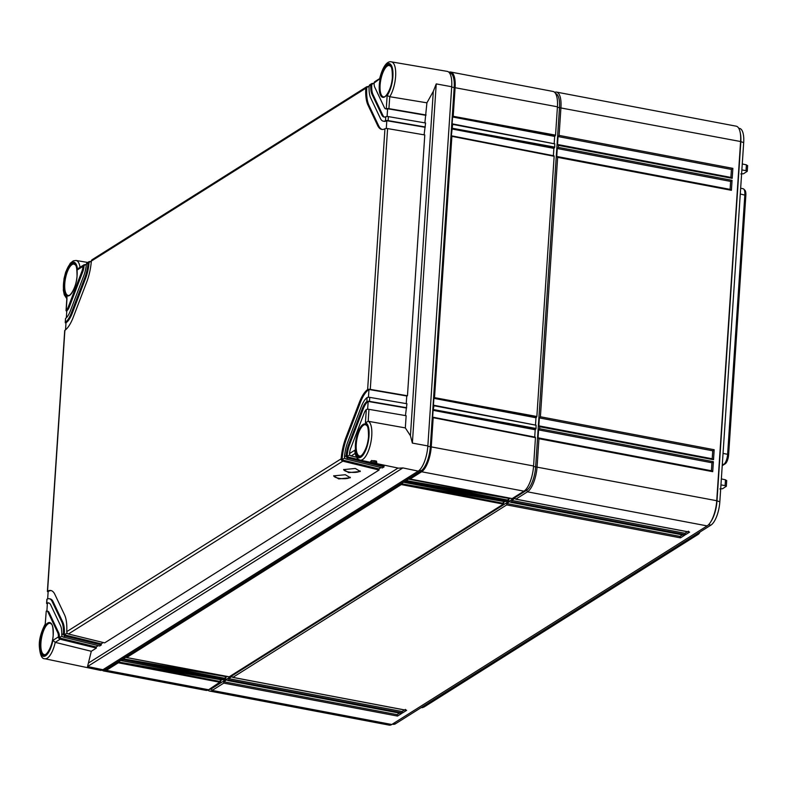 <?xml version="1.0" encoding="UTF-8"?>
<svg xmlns="http://www.w3.org/2000/svg" width="787" height="787" viewBox="0 0 787 787"><rect width="100%" height="100%" fill="white"/><g stroke="black" fill="none" stroke-linecap="round" stroke-linejoin="round"><path stroke-width="1.18" d="M722.25 465.668L722.23 465.678A6.07 2.194 100.7 0 1 722.25 465.668L725.152 463.838A7.545 2.725 100.7 0 0 728.624 454.768L745.85 195.363L740.272 193.995M740.656 188.221L743.105 188.732A8.401 3.04 100.7 0 1 743.725 189.077L744.846 190.149A7.545 2.725 100.7 0 1 745.85 195.363M699.997 532.002A7.545 2.725 100.7 0 1 698.207 534.343L424.37 706.815A7.545 2.725 100.7 0 1 424.085 706.962A7.545 2.725 100.7 0 1 423.809 707.041M728.624 454.768L727.621 454.306L744.846 194.891A8.401 3.04 100.7 0 0 743.725 189.077M723.046 453.41L727.621 454.306A8.401 3.04 100.7 0 1 723.755 464.409L722.328 464.163M722.25 465.353L725.152 463.838M698.443 532.976A8.401 3.04 100.7 0 1 696.81 534.914L695.678 534.717M424.37 706.815L698.207 534.343M421.832 707.188L422.973 707.385A8.401 3.04 100.7 0 1 422.658 707.543A8.401 3.04 100.7 0 1 421.96 707.641L421.301 707.523M738.737 128.261L739.623 128.429A19.38 7.004 100.7 0 1 743.685 142.634L719.83 501.821A19.38 7.004 100.7 0 1 710.927 525.116L395.595 723.715A19.38 7.004 100.7 0 1 393.215 724.286L392.379 724.129M719.898 488.904L722.614 488.707L726.352 486.228M747.266 171.271L743.538 173.74L740.813 173.947M510.183 498.25L507.399 500.001M505.205 501.388L502.421 503.139M227.207 676.466L224.433 678.217M222.229 679.604L219.445 681.355M554.717 135.787L554.186 143.736M553.92 147.759L553.389 155.708M536.026 417.149L535.494 425.098M535.229 429.122L534.707 437.07M726.165 486.474L725.102 485.628L720.951 484.89M721.354 478.919L725.496 479.804L726.549 480.719M742.269 163.962L746.41 164.847L747.463 165.762M747.257 171.222L747.63 165.595M741.875 169.923L746.027 170.661L747.079 171.507M555.573 93.525A19.38 7.004 100.7 0 1 559.498 107.701L535.632 466.888A19.38 7.004 100.7 0 1 526.739 490.183L211.398 688.782A19.38 7.004 100.7 0 1 209.214 689.392M554.687 92.364A20.944 7.575 100.7 0 1 556.557 92.109A20.944 7.575 100.7 0 1 560.944 107.465L559.095 135.403L732.864 168.359L732.195 178.334L558.426 145.379L558.298 147.376L732.067 180.331L731.398 190.306L557.639 157.351L540.403 416.766L714.173 449.721L713.514 459.697L539.744 426.741L539.607 428.738L713.376 461.694L712.717 471.669L538.947 438.713L537.088 466.652A20.944 7.575 100.7 0 1 527.467 491.836L515.849 499.145L689.619 532.11L685.467 534.717L511.698 501.762L510.871 502.283L684.641 535.239L680.489 537.855L506.72 504.9L232.883 677.371L406.653 710.327L402.501 712.933L228.732 679.978L227.896 680.499L401.665 713.455L397.524 716.072L223.754 683.116L212.136 690.435A20.944 7.575 100.7 0 1 209.558 691.055A20.944 7.575 100.7 0 1 207.906 690.14M556.557 92.109L736.209 126.186A20.944 7.575 100.7 0 1 740.193 132.472A20.944 7.575 100.7 0 1 740.597 141.532L716.741 500.719A20.944 7.575 100.7 0 1 710.553 522.145A20.944 7.575 100.7 0 1 707.12 525.903L391.788 724.502A20.944 7.575 100.7 0 1 389.211 725.132L209.558 691.055M397.524 716.072L397.042 714.635L223.675 681.749L227 679.663L227.748 680.539M223.754 683.116L223.675 681.749M511.698 501.762L511.629 500.394L514.944 498.309L515.692 499.184M506.72 504.9L506.651 503.532L509.966 501.447L510.714 502.322M228.732 679.978L228.653 678.62L231.978 676.525L232.726 677.4M740.193 132.472L740.429 133.701A19.38 7.004 100.7 0 1 740.813 142.083L716.957 501.27A19.38 7.004 100.7 0 1 711.232 521.083L710.553 522.145M712.717 471.669L711.409 470.754L538.613 437.985M538.426 437.887L711.409 470.754M538.947 438.713L538.042 437.877L538.574 429.889L539.607 428.738M558.426 145.379L557.53 144.542L558.052 136.554L559.095 135.403M557.639 157.351L556.734 156.515L557.265 148.527L558.298 147.376M539.744 426.741L538.839 425.905L539.37 417.917L540.403 416.766M558.052 136.554L731.418 169.431L730.897 177.36M732.864 168.359L731.418 169.431M732.195 178.334L730.887 177.419L558.101 144.651M557.904 144.552L730.887 177.419M538.574 429.889L711.94 462.766L711.409 470.695M713.514 459.697L712.205 458.782L539.41 426.013M539.37 417.917L712.737 450.794L712.205 458.723M731.398 190.306L730.09 189.392L557.304 156.623M557.265 148.527L730.621 181.404L730.1 189.333M713.376 461.694L711.94 462.766M539.213 425.915L712.205 458.782M714.173 449.721L712.737 450.794M557.107 156.524L730.09 189.392M732.067 180.331L730.621 181.404M688.31 531.186L689.186 532.081L515.751 499.184M687.425 531.746L684.995 533.281L511.629 500.394M685.467 534.717L684.995 533.281M399.471 713.101L397.042 714.635M404.449 709.963L402.019 711.497L228.653 678.62M682.447 534.885L680.007 536.409L506.651 503.532M400.357 712.54L401.232 713.435L227.797 680.539M402.501 712.933L402.019 711.497M405.344 709.402L406.21 710.297L232.775 677.4M680.489 537.855L680.007 536.409M683.332 534.324L684.208 535.219L510.763 502.322M55.238 642.349A19.882 7.191 100.7 0 1 44.79 658.729L100.274 670.327A20.944 7.575 -79.3 0 0 102.9 669.717L87.554 666.52L91.292 651.282L55.208 642.349L52.926 640.352L58.425 636.89A8.382 3.03 -79.3 0 0 57.785 632.738L58.75 632.925A8.382 3.03 100.7 0 1 59.34 637.952L96.162 646.973L96.358 648.094L60.127 639.211L55.208 642.349M379.796 78.543L379.56 78.985C383.682 62.744 388.876 61.17 391.395 61.868L447.262 71.381A20.944 7.575 -79.3 0 1 451.708 86.747L427.853 445.934A20.944 7.575 -79.3 0 1 418.231 471.118L102.9 669.717M376.088 461.202L375.96 461.31C373.609 461.467 372.202 461.172 371.749 460.434M376.835 462.5C373.313 462.904 371.277 462.481 370.707 461.231C374.268 460.238 376.314 460.661 376.835 462.5A1.043 0.925 -122.2 0 1 375.96 461.31M405.325 427.902L368.188 421.271L368.946 409.338L406.141 415.713L405.325 427.902L410.43 435.742L412.378 443.091L427.853 445.934M418.231 471.118L402.885 467.921L398.625 468.176L360.131 460.129A19.882 7.191 100.7 0 0 370.756 442.914A19.882 7.191 100.7 0 0 368.227 421.271M405.443 415.595L406.938 403.741L369.742 397.366A2.095 0.62 3.8 0 0 367.677 397.346L367.096 397.563A20.944 7.575 -79.3 0 0 361.213 406.849L347.785 441.979A20.944 7.575 -79.3 0 0 344.49 456.726L346.152 455.673L346.28 456.617A2.095 1.849 57.8 0 0 347.824 458.024L384.056 466.898L382.393 467.94L346.162 459.067A2.095 1.849 -122.2 0 1 344.627 457.66L344.49 456.726M406.24 403.623L406.751 395.989L407.459 395.763L424.783 134.961L387.598 128.586A2.095 0.62 3.8 0 0 385.532 128.566L384.951 128.753A29.326 10.605 -79.3 0 1 381.715 129.402A29.326 10.605 -79.3 0 1 377.652 125.517L378.616 125.704A29.326 10.605 -79.3 0 0 382.197 129.462M424.095 134.843L425.58 122.988L388.394 116.614A2.095 0.62 3.8 0 0 386.319 116.594L385.748 116.761A16.753 6.06 -79.3 0 1 384.056 117.056A16.753 6.06 -79.3 0 1 381.734 114.833L382.698 115.02A16.753 6.06 -79.3 0 0 384.548 117.096M424.882 122.87L426.918 102.822L433.312 91.351L436.234 83.904L412.378 443.091M426.918 102.822L389.752 96.712L388.926 108.636A2.095 0.62 -176.2 0 0 386.85 108.616L386.279 108.763L387.155 95.532L389.752 96.712A19.882 7.191 100.7 0 0 395.664 75.513A19.882 7.191 100.7 0 0 391.395 61.868M406.672 407.735L369.477 401.35A2.095 0.62 -176.2 0 0 367.411 401.331L366.831 401.557A16.753 6.06 -79.3 0 0 362.197 408.925L348.769 444.065A16.753 6.06 -79.3 0 0 346.152 455.673M407.459 395.763L370.274 389.378A2.095 0.62 -176.2 0 0 368.208 389.358L367.627 389.575A29.326 10.605 -79.3 0 0 359.246 402.678L345.818 437.818A29.326 10.605 -79.3 0 0 341.165 458.811L341.302 459.756A2.095 1.849 57.8 0 0 342.847 461.152L68.43 633.988A2.095 1.849 -122.2 0 1 66.885 632.581L66.738 631.656A29.326 10.605 -79.3 0 0 64.593 614.932L54.864 594.382A29.326 10.605 -79.3 0 0 50.801 590.496A29.326 10.605 -79.3 0 0 47.564 591.155L47.397 591.411A2.095 0.62 -176.2 0 0 48.125 591.893M425.314 126.982L388.129 120.608A2.095 0.62 -176.2 0 0 386.053 120.588L385.482 120.765L385.748 116.761M426.111 115.01L388.926 108.636M368.188 421.271L365.424 422.786L366.299 409.565L366.88 409.319A2.095 0.62 3.8 0 1 368.946 409.338M57.785 632.738L48.056 612.188A8.382 3.03 -79.3 0 0 46.895 611.076A8.382 3.03 -79.3 0 0 46.236 611.145L45.252 623.983C40.855 632.532 38.888 640.067 39.35 646.599C40.048 654.991 41.868 659.034 44.79 658.729M103.235 642.517L101.139 643.835L101.346 644.956L99.683 645.999L63.452 637.126A2.095 1.849 -122.2 0 1 61.907 635.719L61.75 634.794A16.753 6.06 -79.3 0 0 60.51 625.616L50.781 605.065A16.753 6.06 -79.3 0 0 48.46 602.852A16.753 6.06 -79.3 0 0 46.767 603.137L46.6 603.383A2.095 0.62 -176.2 0 0 47.328 603.865M61.75 634.794L63.413 633.742A20.944 7.575 -79.3 0 0 61.868 622.055L52.139 601.504A20.944 7.575 -79.3 0 0 49.237 598.73A20.944 7.575 -79.3 0 0 47.033 599.143L46.767 603.137M366.299 409.565A8.382 3.03 -79.3 0 0 364.174 413.096L350.746 448.236A8.382 3.03 -79.3 0 0 349.477 453.578L354.976 450.115L354.868 451.226C355.429 456.293 357.18 459.264 360.131 460.129M373.156 83.53L372.704 83.471A2.095 1.849 57.8 0 0 371.011 84.258L369.103 86.157A20.944 7.575 -79.3 0 0 370.647 97.844L380.377 118.394A20.944 7.575 -79.3 0 0 383.279 121.168A20.944 7.575 -79.3 0 0 385.482 120.765M370.766 85.114A16.753 6.06 -79.3 0 0 372.005 94.283L381.734 114.833M379.56 78.985L374.091 83.019A8.382 3.03 -79.3 0 0 374.73 87.16L384.459 107.711A8.382 3.03 -79.3 0 0 385.62 108.822A8.382 3.03 -79.3 0 0 386.279 108.763M65.508 318.646L65.419 322.345A20.944 7.575 -79.3 0 0 71.302 313.059L84.73 277.919A20.944 7.575 -79.3 0 0 88.026 263.183L86.363 264.225L86.639 263.36A2.095 1.849 -122.2 0 1 87.18 262.809L88.842 261.766A2.095 1.849 57.8 0 0 88.301 262.317L88.026 263.183M65.685 318.351A16.753 6.06 -79.3 0 0 70.309 310.973L83.747 275.834A16.753 6.06 -79.3 0 0 86.363 264.225M66.993 298.548L66.216 310.344A8.382 3.03 -79.3 0 0 68.341 306.812L81.769 271.672A8.382 3.03 -79.3 0 0 83.038 266.321L77.539 269.784L78.848 268.062M368.178 86.668L367.726 86.609A2.095 1.849 57.8 0 0 366.034 87.396L365.778 88.252A29.326 10.605 -79.3 0 0 367.923 104.966L377.652 125.517M64.721 330.619L64.888 330.333A29.326 10.605 -79.3 0 0 73.27 317.22L86.698 282.09A29.326 10.605 -79.3 0 0 91.351 261.087L91.617 260.231A2.095 1.849 -122.2 0 1 92.158 259.68L366.575 86.845M45.223 624.071L46.236 611.145M48.056 612.188L49.02 612.375A8.382 3.03 100.7 0 0 47.859 611.263L46.895 611.076L47.358 603.531A16.753 6.06 -79.3 0 1 48.932 602.99M62.153 636.191L58.592 637.814A2.095 1.849 57.8 0 0 60.127 639.211M49.02 612.375L58.75 632.925M47.663 598.868L48.155 591.558A29.326 10.605 -79.3 0 1 51.273 590.624M67.131 633.053L64.327 634.814L101.139 643.835M49.237 598.73L50.201 598.917A20.944 7.575 100.7 0 1 53.103 601.691L62.832 622.242A20.944 7.575 100.7 0 1 64.327 634.814L63.57 634.676A2.095 1.849 57.8 0 0 65.105 636.073L101.346 644.956M65.537 329.832L66 322.778A20.944 7.575 100.7 0 0 72.256 313.236L85.685 278.106A20.944 7.575 100.7 0 0 89.059 262.464L91.361 261.009M66.334 317.781L66.797 310.806A8.382 3.03 100.7 0 0 69.305 306.989L82.733 271.849A8.382 3.03 100.7 0 0 84.071 265.593L86.373 264.147M367.647 409.24L368.168 401.478A16.753 6.06 -79.3 0 0 363.161 409.112L349.733 444.252A16.753 6.06 -79.3 0 0 347.037 456.765L358.862 459.657M349.841 454.994L346.28 456.617M368.444 397.268L368.965 389.506A29.326 10.605 -79.3 0 0 360.2 402.865L346.772 437.995A29.326 10.605 -79.3 0 0 342.06 459.893L378.872 468.914L379.078 470.036L342.847 461.152M344.863 458.132L341.302 459.756M386.299 128.497L386.81 120.726A20.944 7.575 100.7 0 1 384.233 121.355L383.279 121.168M369.103 86.078L366.791 87.544A29.326 10.605 -79.3 0 0 368.877 105.153L378.616 125.704M387.096 116.515L387.607 108.754A8.382 3.03 100.7 0 1 386.574 109.009L385.62 108.822M374.091 82.94L371.769 84.406A16.753 6.06 -79.3 0 0 372.969 94.47L382.698 115.02M65.419 322.345L65.252 322.64A2.095 0.62 -176.2 0 0 65.98 323.123M90.436 261.589L89.984 261.53A2.095 1.849 57.8 0 0 88.842 261.766M66.216 310.344L66.039 310.668A2.095 0.62 -176.2 0 0 66.777 311.15M85.458 264.727L85.006 264.658A2.095 1.849 57.8 0 0 83.324 265.455L83.038 266.321M374.091 83.019L374.337 82.173A2.095 1.849 -122.2 0 1 374.868 81.622L379.639 78.621M386.85 108.616L425.393 115.236M369.103 86.157L369.359 85.301A2.095 1.849 -122.2 0 1 369.89 84.75L371.553 83.707M386.053 120.588L424.596 127.209M368.208 389.358L406.751 395.989M367.411 401.331L405.954 407.961M356.57 457.257L351.14 455.929A2.095 1.849 -122.2 0 1 349.605 454.532L349.477 453.578M351.14 455.929L355.203 453.391M91.292 651.282L96.358 648.094M379.078 470.036L104.661 642.871L68.43 633.988M355.301 468.452L343.644 469.603L348.661 472.633L360.318 471.482L355.301 468.452M345.345 474.728L333.688 475.869L338.705 478.909L350.353 477.758L345.345 474.728M98.257 645.655L96.162 646.973M380.977 467.596L378.872 468.914M384.676 465.265L383.849 465.786L384.056 466.898M58.425 636.89L58.592 637.814M63.413 633.742L63.57 634.676M364.617 461.074L383.849 465.786M343.663 469.465A8.382 2.489 -176.2 0 0 348.7 471.984A8.382 2.489 -176.2 0 0 360.18 470.941M333.708 475.732A8.382 2.489 -176.2 0 0 338.744 478.26A8.382 2.489 -176.2 0 0 350.225 477.217M449.407 72.817L450.007 72.925A19.941 7.211 100.7 0 1 454.188 87.544L430.332 446.731A19.941 7.211 100.7 0 1 421.173 470.705L105.842 669.304A19.941 7.211 100.7 0 1 103.382 669.904L102.782 669.786M401.291 484.576L126.658 657.548L229.194 676.81L503.365 504.123L401.291 484.576L401.252 483.759L404.105 481.959L507.192 501.722L508.353 500.994L406.269 481.437L406.23 480.621L409.083 478.821L512.17 498.584L523.945 491.167A20.944 7.575 100.7 0 0 533.576 465.983L535.455 437.651L433.184 417.69L431.266 446.583A20.944 7.575 100.7 0 1 421.635 471.767L409.624 479.332L409.083 478.821M126.117 657.047L126.658 657.548L126.117 657.047L123.254 658.837L225.79 676.594M123.303 659.663L123.254 658.837L225.672 678.453L225.377 679.211L224.216 679.938L121.68 660.687L123.303 659.663L225.377 679.211M121.129 660.175L121.68 660.687L121.129 660.175L118.276 661.975L220.813 679.722M220.399 682.349L118.325 662.792L118.276 661.975L220.685 681.591L208.614 689.766A20.944 7.575 100.7 0 1 206.037 690.396L103.727 670.986A20.944 7.575 100.7 0 1 102.133 670.121M118.325 662.792L106.304 670.367A20.944 7.575 100.7 0 1 103.727 670.986M406.269 481.437L404.646 482.47L404.105 481.959M220.685 681.591L220.763 680.529M508.707 499.174L508.638 500.237L406.23 480.621L508.766 498.368M503.365 504.123L503.66 503.375L401.252 483.759L503.778 501.506M508.638 500.237L508.353 500.994M225.672 678.453L225.741 677.391M503.66 503.375L503.729 502.313M535.249 437.208L433.076 417.267M432.643 417.179L433.184 417.69L432.643 417.179L433.096 410.322L433.981 405.718L536.045 425.236L536.065 428.472L535.199 429.584M433.44 405.207L433.981 405.718L433.44 405.207L433.893 398.34L434.513 397.651L451.876 136.328L554.146 156.288L536.862 416.5L535.996 417.612M451.325 135.817L451.876 136.328L451.325 135.817L452.663 124.356L554.727 143.873L554.756 147.11L553.891 148.222M448.915 72.266A20.944 7.575 100.7 0 1 450.725 72.04L553.035 91.449A20.944 7.575 100.7 0 1 557.432 106.796L555.553 135.138L554.687 136.249M450.725 72.04A20.944 7.575 100.7 0 1 455.122 87.396L453.204 116.289L555.553 135.138M452.122 123.844L452.663 124.356L452.122 123.844L452.584 116.978L453.204 116.289M554.481 136.377L452.584 116.978L555.258 135.885M553.694 148.35L451.787 128.95L554.461 147.858M535.799 417.74L433.893 398.34L536.567 417.248M535.003 429.712L433.096 410.322L535.78 429.23M725.496 479.804L725.102 485.628M746.41 164.847L746.027 170.661M525.431 489.927L526.739 490.183L527.467 491.836L707.12 525.903M210.463 688.605L211.398 688.782L212.136 690.435L391.788 724.502M533.537 466.484L716.741 500.719L719.83 501.821M557.393 107.298L740.597 141.532L743.685 142.634M708.605 524.673L710.927 525.116M393.638 723.342L395.595 723.715M359.629 456.027L359.629 456.027A15.947 5.765 100.7 0 1 356.245 444.33A15.947 5.765 100.7 0 1 365.571 424.695L365.571 424.695C366.683 425.934 368.395 423.937 368.513 436.175C368.493 445.452 362.335 457.345 359.629 456.027M370.707 461.231A1.043 0.925 57.8 0 0 371.356 461.113C370.923 460.365 378.006 461.074 376.206 461.31L376.156 461.025M433.312 91.351L410.43 435.742M451.708 86.747L436.234 83.904M369.477 401.35L369.742 397.366M370.274 389.378L387.598 128.586M388.129 120.608L388.394 116.614M52.926 640.352A17.796 6.434 100.7 0 1 40.885 653.967A17.796 6.434 100.7 0 1 45.361 624.366M40.098 642.979A16.576 5.991 100.7 0 1 47.712 623.058A16.576 5.991 100.7 0 1 53.231 634.716A16.576 5.991 100.7 0 1 45.616 654.636A16.576 5.991 100.7 0 1 40.098 642.979M366.831 401.557L367.096 397.563M365.424 422.786A17.796 6.434 100.7 0 1 366.181 449.092A17.796 6.434 100.7 0 1 354.976 450.115M355.429 444.38A16.576 5.991 100.7 0 1 363.043 424.459A16.576 5.991 100.7 0 1 368.562 436.106A16.576 5.991 100.7 0 1 360.948 456.027A16.576 5.991 100.7 0 1 355.429 444.38M379.59 79.546A17.796 6.434 100.7 0 1 391.631 65.931A17.796 6.434 100.7 0 1 387.155 95.532M379.285 85.193A16.576 5.991 100.7 0 1 386.899 65.272A16.576 5.991 100.7 0 1 392.418 76.919A16.576 5.991 100.7 0 1 384.804 96.84A16.576 5.991 100.7 0 1 379.285 85.193M67.092 297.112A17.796 6.434 100.7 0 1 66.334 270.817A17.796 6.434 100.7 0 1 77.539 269.784M63.954 283.792A16.576 5.991 100.7 0 1 71.568 263.871A16.576 5.991 100.7 0 1 77.087 275.529A16.576 5.991 100.7 0 1 69.472 295.45A16.576 5.991 100.7 0 1 63.954 283.792M365.778 88.252L91.351 261.087M367.627 389.575L384.951 128.753M341.165 458.811L66.738 631.656M64.888 330.333L47.564 591.155M66.826 298.716L64.278 294.84L63.344 290.226L64.022 278.637L65.715 272.046L70.259 263.261L73.299 260.851L76.064 260.467A19.882 7.191 100.7 0 1 80.048 267.305M64.77 283.743A15.947 5.765 100.7 0 1 74.096 264.107L74.096 264.107C75.208 265.347 76.919 263.35 77.037 275.588C77.018 284.864 70.86 296.758 68.154 295.44L68.154 295.44A15.947 5.765 100.7 0 1 64.77 283.743M40.914 642.93A15.947 5.765 100.7 0 1 50.24 623.294L50.24 623.294C51.352 624.534 53.063 622.537 53.172 634.775C53.152 644.051 47.004 655.945 44.298 654.627L44.298 654.627A15.947 5.765 100.7 0 1 40.914 642.93M383.485 96.84L383.485 96.84A15.947 5.765 100.7 0 1 380.101 85.144A15.947 5.765 100.7 0 1 389.427 65.508L389.427 65.508C390.539 66.747 392.26 64.75 392.369 76.988C392.349 86.265 386.191 98.159 383.485 96.84M46.6 603.383L47.358 603.531M47.397 591.411L48.155 591.558M345.818 437.818L346.772 437.995M359.246 402.678L360.2 402.865M367.923 104.966L368.877 105.153M366.034 87.396L366.791 87.544M65.252 322.64L66 322.778M71.302 313.059L72.256 313.236M84.73 277.919L85.685 278.106M88.301 262.317L89.059 262.464M66.039 310.668L66.797 310.806M68.341 306.812L69.305 306.989M81.769 271.672L82.733 271.849M83.324 265.455L84.071 265.593M372.005 94.283L372.969 94.47M371.011 84.258L371.769 84.406M346.162 459.067L347.824 458.024M348.769 444.065L349.733 444.252M362.197 408.925L363.161 409.112M63.452 637.126L65.105 636.073M398.055 468.058L88.911 662.762M402.885 467.921L87.554 666.52M61.868 622.055L62.832 622.242M52.139 601.504L53.103 601.691M104.081 668.97L105.842 669.304L106.304 670.367L208.614 689.766M419.245 470.341L421.173 470.705L421.635 471.767L523.945 491.167M451.689 87.072L557.432 106.796M427.833 446.259L533.576 465.983M433.716 409.624L536.065 428.472M434.513 397.651L536.862 416.5M452.407 128.261L554.756 147.11M553.93 155.846L451.758 135.905M554.727 143.873L452.555 123.933M536.045 425.236L433.873 405.295M424.085 706.962L422.658 707.543M726.716 480.493L726.342 486.189M76.064 260.467L87.741 262.455M46.866 599.35L46.6 603.344M64.711 330.57L47.397 591.371M65.508 318.597L65.242 322.581M66.885 297.86L66.039 310.609M83.855 264.904L78.779 268.101M535.327 437.188L433.017 417.218M554.009 155.826L451.699 135.856M554.805 143.854L452.495 123.884M536.124 425.216L433.804 405.246M121.532 660.687L224.138 679.958M126.51 657.558L229.115 676.82M404.498 482.47L507.113 501.742M409.476 479.332L512.091 498.604"/></g></svg>
